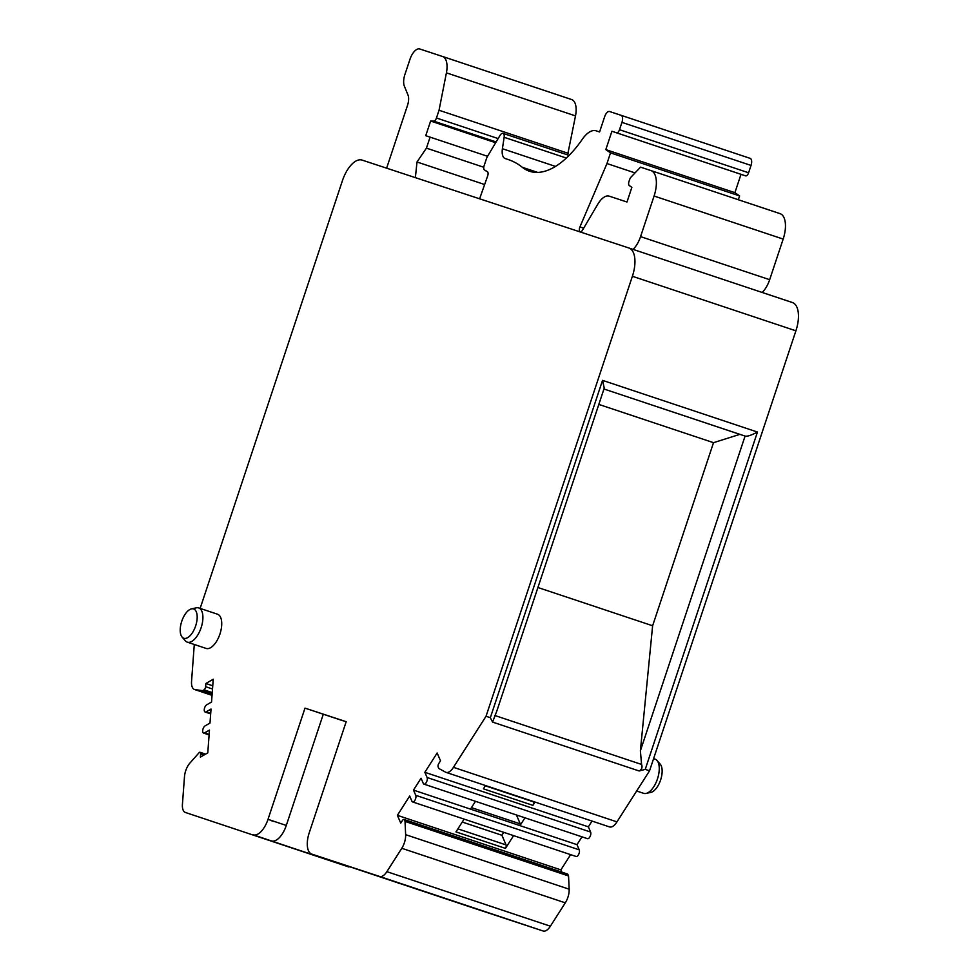 <?xml version="1.0" encoding="UTF-8"?>
<svg xmlns="http://www.w3.org/2000/svg" width="980" height="980" viewBox="0 0 980 980"><rect width="100%" height="100%" fill="white"/><g stroke="black" fill="none" stroke-linecap="round" stroke-linejoin="round"><path stroke-width="1.47" d="M379.603 876.451L543.116 931A12.875 6.101 -71.6 0 0 550.393 926.198L565.301 902.837A12.875 6.101 -71.6 0 0 569.16 889.203L568.547 875.948L405.034 821.399L405.634 834.666A12.875 6.101 108.4 0 1 401.788 848.288L386.88 871.661A12.875 6.101 108.4 0 1 379.603 876.451L311.787 854.107A19.318 9.163 -71.6 0 1 309.19 832.914L346.185 721.697L305 708.124L268.006 819.341A19.318 9.163 108.4 0 1 253.208 834.813L348.905 867.006A12.875 6.101 -71.6 0 0 348.905 867.006A12.875 6.101 -71.6 0 0 348.917 867.006L185.392 812.469A12.875 6.101 108.4 0 1 185.392 812.457A12.875 6.101 108.4 0 1 182.427 804.298L184.485 776.699A12.875 6.101 108.4 0 1 189.557 763.469L199.406 752.37A2.573 1.225 108.4 0 1 200.043 752.273A2.573 1.225 108.4 0 1 200.631 753.902L200.398 757.111L207.785 752.861L209.463 730.076L204.55 732.905A3.859 1.838 108.4 0 1 203.583 733.064A3.859 1.838 108.4 0 1 202.823 729.733A3.859 1.838 108.4 0 1 205.065 725.898L209.989 723.056L211.031 709.03L206.106 711.872A3.859 1.838 108.4 0 1 205.151 712.031A3.859 1.838 108.4 0 1 204.391 708.687A3.859 1.838 108.4 0 1 206.633 704.853L211.545 702.023L213.236 679.226L205.861 683.489L205.616 686.698A2.573 1.225 108.4 0 1 204.036 689.846L202.639 690.655L195.032 689.614A12.875 6.101 108.4 0 1 194.506 689.491A12.875 6.101 108.4 0 1 191.578 681.051L194.285 644.473M253.208 834.813L348.917 867.006M325.985 859.117L264.71 838.807L325.985 859.117M399.865 883.482A19.318 9.163 108.4 0 1 398.444 883.25M416.733 889.35A19.318 9.163 -71.6 0 0 418.154 889.583M330.04 860.195A19.318 9.163 -71.6 0 0 330.064 860.207L457.011 902.556A19.318 9.163 108.4 0 1 456.999 902.556A19.318 9.163 108.4 0 1 456.68 902.433M475.288 908.656L456.999 902.556L475.3 908.656A19.318 9.163 -71.6 0 0 475.288 908.656A19.318 9.163 -71.6 0 0 475.3 908.656L543.116 931M441.968 897.337L380.705 877.014L441.968 897.337M568.547 875.948L567.91 874.466A2.573 1.225 -71.6 0 0 567.457 874.001L403.944 819.452A2.573 1.225 108.4 0 1 404.385 819.917L405.034 821.399M561.871 872.127L560.891 869.885L570.617 854.646M576.987 844.65L413.474 790.101L415.728 795.307A3.859 1.838 108.4 0 1 415.226 799.717A3.859 1.838 108.4 0 1 412.605 801.934L576.13 856.483A3.859 1.838 -71.6 0 0 578.739 854.266A3.859 1.838 -71.6 0 0 579.241 849.844L576.987 844.65L581.973 836.834M588.355 826.838L424.842 772.301L427.084 777.495A3.859 1.838 108.4 0 1 426.582 781.905A3.859 1.838 108.4 0 1 423.973 784.135L587.486 838.672A3.859 1.838 -71.6 0 0 590.107 836.455A3.859 1.838 -71.6 0 0 590.609 832.045L588.355 826.838L592.03 821.069M598.829 404.422L713.514 442.678L652.619 625.767L640.393 750.778L641.569 764.437C642.611 767.316 641.802 769.496 639.156 770.978L492.585 722.089L490.331 717.691L486.031 716.258L453.446 767.328A12.875 6.101 108.4 0 1 446.01 772.363L609.523 826.912A12.875 6.101 -71.6 0 0 616.959 821.877L649.544 770.807L795.907 330.811A25.762 12.213 -71.6 0 0 792.465 302.563A25.762 12.213 -71.6 0 0 792.44 302.55L628.964 248.026M560.891 869.885L397.378 815.336L400.747 823.127L402.486 820.407A2.573 1.225 108.4 0 1 403.944 819.452M412.605 801.934A3.859 1.838 108.4 0 1 411.931 801.236L409.689 796.042L397.378 815.336M513.606 835.622L505.46 848.386A2.573 1.225 -71.6 0 0 506.072 844.919L501.907 835.266L503.769 832.351M505.46 848.386L455.97 831.885L464.116 819.121M524.962 817.822L519.976 825.638L520.282 823.898L516.423 814.968M423.973 784.135A3.859 1.838 108.4 0 1 423.299 783.437L421.045 778.23L413.474 790.101M446.01 772.363A12.875 6.101 108.4 0 1 445.52 772.154L438.807 768.467L438.158 766.985A2.573 1.225 108.4 0 1 438.783 763.518L440.522 760.798L437.141 753.008L424.842 772.301M535.019 802.057L532.912 805.352A2.573 1.225 -71.6 0 0 533.537 801.885L533.377 801.505M532.912 805.352L483.434 788.839L485.529 785.543M453.446 767.328L616.959 821.877M639.156 770.978L645.244 769.374L649.544 770.807M492.585 722.089L496.995 710.524M652.619 625.767L537.922 587.51M713.514 442.678L739.863 434.361L745.082 436.076C747.25 436.627 751.378 435.291 757.454 432.045L645.244 769.374M640.393 750.778L745.082 436.076L603.95 388.999L739.863 434.361M496.86 710.953L604.244 388.117L602.541 380.363L490.331 717.691M200.141 608.409L342.412 180.724A25.762 12.213 108.4 0 1 362.147 160.107L628.927 248.001A25.762 12.213 108.4 0 1 628.939 248.014A25.762 12.213 108.4 0 1 632.394 276.274L486.031 716.258M311.775 854.107A19.318 9.163 -71.6 0 0 311.787 854.107L330.064 860.207A19.318 9.163 -71.6 0 0 330.076 860.207L311.787 854.107M187.29 642.145L206.119 648.429A18.032 8.551 -71.6 0 0 219.949 633.999A18.032 8.551 -71.6 0 0 217.536 614.215L198.707 607.931A18.032 8.551 108.4 0 1 201.121 627.715A18.032 8.551 108.4 0 1 187.29 642.145A18.032 8.551 108.4 0 1 185.318 640.785L182.121 637.098A15.46 7.326 108.4 0 1 181.741 621.308A15.46 7.326 108.4 0 1 191.541 608.862A15.46 7.326 108.4 0 1 195.657 625.902A15.46 7.326 108.4 0 1 182.121 637.098M305 708.124L342.988 720.778A9.665 8.502 108.2 0 0 343.024 720.79A9.665 8.502 108.2 0 0 343.049 720.802M271.497 840.914A19.318 9.163 -71.6 0 0 286.295 825.442L323.29 714.224M205.861 683.489L212.758 685.78M202.639 690.655L212.158 693.828M479.612 198.818L487.66 175.91A3.859 1.838 -71.6 0 0 487.183 171.549A3.859 1.838 -71.6 0 0 487.183 171.537L484.365 169.871A3.859 1.838 108.4 0 1 484.108 165.767L486.337 159.054A7.73 3.663 108.4 0 1 487.685 156.065L499.984 135.497A5.157 2.438 108.4 0 1 503.022 133.366A5.157 2.438 108.4 0 1 504.137 137.298L502.409 148.715A12.875 6.101 -71.6 0 0 505.166 158.54A12.875 6.101 -71.6 0 0 505.178 158.552L508.118 159.507A193.195 91.593 108.4 0 1 508.265 159.569A193.195 91.593 108.4 0 1 522.303 167.286A99.127 46.991 -71.6 0 0 529.506 171.243A99.127 46.991 -71.6 0 0 582.402 139.16A25.762 12.213 108.4 0 1 596.122 130.818L599.576 131.957L604.66 116.681A6.444 3.05 108.4 0 1 609.597 111.524L621.075 115.309A6.444 3.05 108.4 0 1 621.087 115.309A6.444 3.05 108.4 0 1 621.945 122.378L619.507 129.703A3.859 1.838 108.4 0 1 616.543 132.802L611.912 131.271L605.812 149.609L610.516 152.868L606.963 163.55L579.927 226.931A3.859 1.838 -71.6 0 0 580.209 231.782A3.859 1.838 -71.6 0 0 582.512 230.153L597.714 204.33A19.318 9.163 108.4 0 1 609.229 196.159L626.992 202.015L631.867 187.339L629.295 185.563A3.859 1.838 108.4 0 1 629.001 181.435L629.552 179.806A4.508 2.131 108.4 0 1 631.145 176.976L640.54 167.151L650.953 170.581A23.189 10.988 108.4 0 1 650.977 170.581A23.189 10.988 108.4 0 1 654.077 196.025L640.565 236.621A19.318 9.163 108.4 0 1 633.068 249.386M762.158 292.457A19.318 9.163 -71.6 0 0 769.668 279.692L783.167 239.083A23.189 10.988 -71.6 0 0 780.068 213.652A23.189 10.988 -71.6 0 0 780.043 213.64L650.99 170.594L780.068 213.652M738.344 199.736L739.606 195.927L734.902 192.668L741.003 174.33L745.645 175.861A3.859 1.838 -71.6 0 0 748.598 172.774L751.035 165.436A6.444 3.05 -71.6 0 0 750.178 158.368L621.087 115.309L750.178 158.368M606.963 163.55L635.04 172.909M610.516 152.868L739.606 195.927M605.812 149.609L734.902 192.668M611.912 131.271L741.003 174.33M486.154 171.206L487.268 171.574M386.622 168.168L407.472 105.509A11.589 5.5 -71.6 0 0 407.986 95.011L404.507 86.51A6.444 3.05 108.4 0 1 404.446 86.35A12.875 6.101 108.4 0 1 404.924 74.468L409.971 59.315A12.875 6.101 108.4 0 1 419.832 49L442.531 56.485A19.318 9.163 108.4 0 1 442.543 56.485A19.318 9.163 108.4 0 1 446.415 72.839L439.04 110.25L436.455 117.992A3.859 1.838 108.4 0 1 433.748 121.128L430.624 121.042L425.737 135.706L430.098 137.139L426.435 148.139L417.002 161.982L415.373 177.65M567.604 154.901L575.505 115.897A19.318 9.163 -71.6 0 0 571.646 99.544A19.318 9.163 -71.6 0 0 571.622 99.544L442.568 56.485M417.002 161.982L484.635 184.534M426.435 148.139L483.765 167.262M430.098 137.139L487.55 156.298M430.624 121.042L495.66 142.737M439.04 110.25L568.13 153.309M470.486 809.125L475.471 801.309M191.541 608.862L196.306 607.833A18.032 8.551 108.4 0 1 198.707 607.931M462.254 822.048L501.907 835.266M636.657 790.995L643.639 793.335A18.032 8.551 -71.6 0 0 646.041 793.433A18.032 8.551 -71.6 0 0 657.47 778.904A18.032 8.551 -71.6 0 0 657.029 760.48A18.032 8.551 -71.6 0 0 655.057 759.12L653.599 758.63M646.041 793.433L650.818 792.404A15.46 7.326 -71.6 0 0 660.618 779.958A15.46 7.326 -71.6 0 0 660.238 764.167L657.029 760.48M270.799 820.517L274.094 821.51M204.55 732.905L209.144 734.437M204.024 755.029L200.631 753.902M386.88 871.661L550.393 926.198M565.301 902.837L401.788 848.288M405.634 834.666L569.16 889.203M567.91 874.466L404.385 819.917M415.728 795.307L579.241 849.844M471.454 807.618L520.282 823.898M427.084 777.495L590.609 832.045M494.704 715.449L641.569 764.437M632.394 276.274L795.907 330.811M757.454 432.045L602.541 380.363M268.006 819.341L286.295 825.442M206.106 711.872L210.7 713.403M205.616 686.698L212.513 689.001M212.244 692.591L204.036 689.846M195.032 689.614L212.048 695.298M640.565 236.621L769.668 279.692M783.167 239.083L654.077 196.025M579.927 226.931L583.676 228.181M745.645 175.861L616.543 132.802M619.507 129.703L748.598 172.774M751.035 165.436L621.945 122.378M522.303 167.286L537.64 172.407M502.409 148.715L555.464 166.416M566.33 158.05L504.137 137.298M496.125 141.941L433.748 121.128M436.455 117.992L498.146 138.572M575.505 115.897L446.415 72.839M485.357 785.813L533.537 801.885M457.905 828.86L506.072 844.919M209.107 734.914L203.583 733.064M205.592 754.122L200.043 752.273M628.939 248.014L792.465 302.563M210.675 713.869L205.151 712.031M212.048 695.347L194.506 689.491M503.022 133.366L569.062 155.391M442.543 56.485L571.646 99.544"/></g></svg>
